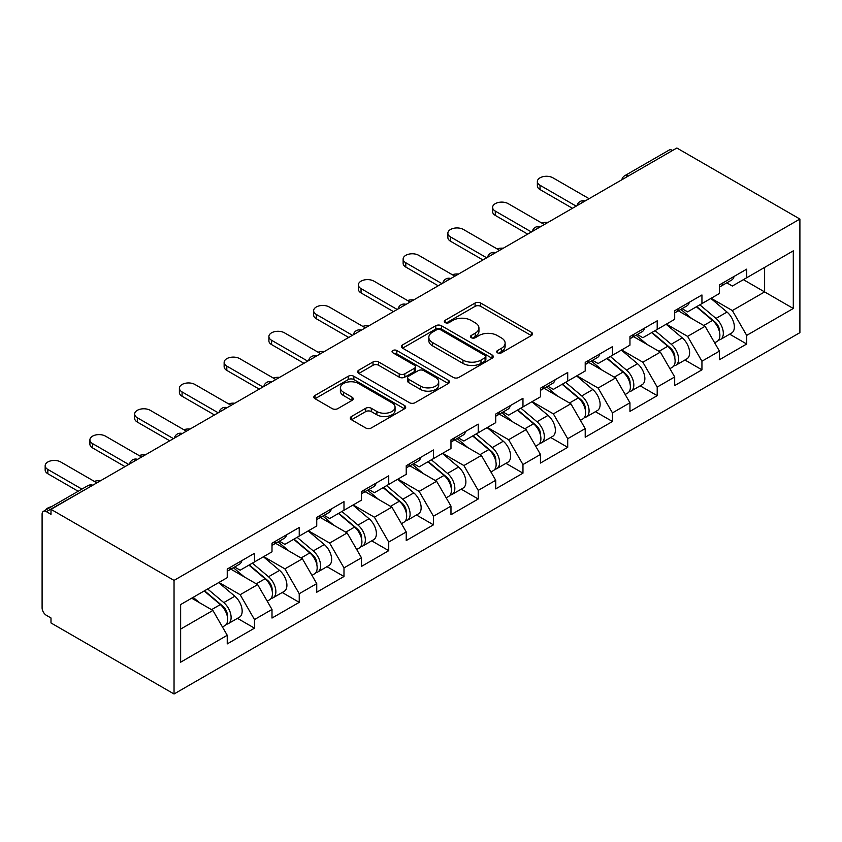 <?xml version="1.0" encoding="UTF-8"?>
<svg xmlns="http://www.w3.org/2000/svg" width="842" height="842" viewBox="0 0 842 842"><rect width="100%" height="100%" fill="white"/><g stroke="black" fill="none" stroke-linecap="round" stroke-linejoin="round"><path stroke-width="1.26" d="M497.517 352.819A2.789 1.61 0 0 0 501.464 352.819L531.376 335.548A3.978 2.294 0 0 0 532.544 333.927A3.978 2.294 0 0 0 531.376 332.295L480.698 303.036A3.978 2.294 0 0 0 475.067 303.036L445.155 320.307A2.789 1.61 0 0 0 444.334 321.444A2.789 1.61 0 0 0 445.155 322.591A2.789 1.61 0 0 0 449.091 322.591L452.964 320.349A12.746 7.357 0 0 1 470.983 320.349L475.204 322.791A12.746 7.357 0 0 1 478.94 327.991A12.746 7.357 0 0 1 475.204 333.19L471.341 335.432A2.789 1.61 0 0 0 470.52 336.568A2.789 1.61 0 0 0 471.341 337.705A2.789 1.61 0 0 0 475.277 337.705L479.151 335.474A12.746 7.357 0 0 1 497.169 335.474L501.39 337.905A12.746 7.357 0 0 1 505.126 343.104A12.746 7.357 0 0 1 501.39 348.314L497.517 350.546A2.789 1.61 0 0 0 496.706 351.682A2.789 1.61 0 0 0 497.517 352.819L497.517 350.546M351.472 416.495A3.978 2.294 0 0 0 350.304 418.127A3.978 2.294 0 0 0 351.472 419.748L365.691 427.957A3.978 2.294 0 0 0 371.322 427.957L404.539 408.78A3.978 2.294 0 0 0 405.707 407.149A3.978 2.294 0 0 0 404.539 405.528L353.861 376.269A3.978 2.294 0 0 0 348.23 376.269L315.013 395.445A3.978 2.294 0 0 0 313.845 397.077A3.978 2.294 0 0 0 315.013 398.698L332.19 408.612A3.978 2.294 0 0 0 337.821 408.612L352.03 400.403A3.978 2.294 0 0 0 353.198 398.782A3.978 2.294 0 0 0 352.03 397.15L343.515 392.235A10.651 6.147 0 0 1 340.4 387.888A10.651 6.147 0 0 1 346.978 382.205A10.651 6.147 0 0 1 358.576 383.542L391.94 402.802A10.651 6.147 0 0 1 395.066 407.149A10.651 6.147 0 0 1 388.488 412.833A10.651 6.147 0 0 1 376.879 411.496L371.322 408.286A3.978 2.294 0 0 0 365.691 408.286L351.472 416.495L351.472 419.748M50.994 509.347L676.852 148.013L799.9 219.046L174.041 580.391L50.994 509.347L50.994 514.315L46.405 511.662A6.083 3.515 -120 0 0 43.363 511.368A6.083 3.515 -120 0 0 42.1 514.146L42.1 607.882A6.083 3.515 -120 0 0 46.405 615.334L50.994 617.975L50.994 622.954L174.041 693.987L174.041 580.391M453.249 377.405A3.978 2.294 0 0 0 458.879 377.405L492.096 358.229A3.978 2.294 0 0 0 493.265 356.598A3.978 2.294 0 0 0 492.096 354.977L441.418 325.717A3.978 2.294 0 0 0 435.788 325.717L402.571 344.894A3.978 2.294 0 0 0 401.402 346.525A3.978 2.294 0 0 0 402.571 348.146L453.249 377.405M393.972 353.419A2.789 1.61 0 0 1 396.803 353.819L396.803 350.504L448.323 380.247A3.978 2.294 0 0 1 449.491 381.879A3.978 2.294 0 0 1 448.323 383.499L415.095 402.687A3.978 2.294 0 0 1 409.465 402.687L358.787 373.427L358.787 370.175A3.978 2.294 0 0 0 357.629 371.796A3.978 2.294 0 0 0 358.787 373.427M358.787 370.175L373.006 361.965A3.978 2.294 0 0 1 378.637 361.965L399.192 373.827A3.978 2.294 0 0 0 404.823 373.827L414.253 368.386A3.978 2.294 0 0 0 415.422 366.754A3.978 2.294 0 0 0 414.253 365.133L392.856 352.777A2.789 1.61 0 0 1 392.046 351.64A2.789 1.61 0 0 1 393.761 350.156A2.789 1.61 0 0 1 396.803 350.504M174.041 693.987L799.9 332.653L799.9 219.046M237.476 618.344L254.495 628.164L254.495 619.554L240.159 594.715L218.931 582.453M254.495 628.164L227.245 643.898L227.245 635.289L180.641 662.191L180.641 604.567L227.245 577.654L227.245 569.045L254.495 553.31L254.495 561.919L271.998 551.826L271.998 543.216L299.236 527.481L299.236 536.091L316.739 525.987L316.739 517.377L343.989 501.643L343.989 510.263L361.481 500.159L361.481 491.549L388.73 475.814L388.73 484.424L406.233 474.32L406.233 465.71L433.472 449.975L433.472 458.595L450.975 448.491L450.975 439.882L478.224 424.147L478.224 432.756L495.717 422.652L495.717 414.043L522.966 398.308L522.966 406.928L540.459 396.824L540.459 388.215L567.708 372.48L567.708 381.089L585.211 370.985L585.211 362.376L612.46 346.641L612.46 355.261L629.953 345.157L629.953 336.547L657.202 320.813L657.202 329.422L674.695 319.318L674.695 310.709L701.944 294.974L701.944 303.594L719.447 293.49L719.447 284.88L746.696 269.145L746.696 277.755L793.301 250.842L793.301 308.477L746.696 335.39L732.351 310.551L711.122 298.289M729.677 334.169L746.696 343.999L746.696 335.39M746.696 343.999L719.447 359.734L719.447 351.114L701.944 361.218L687.609 336.379L666.38 324.128M684.935 360.008L701.944 369.827L701.944 361.218M701.944 369.827L674.695 385.562L674.695 376.953L657.202 387.057L642.856 362.218L621.638 349.956M640.183 385.836L657.202 395.666L657.202 387.057M657.202 395.666L629.953 411.391L629.953 402.781L612.46 412.885L598.115 388.046L576.886 375.795M595.441 411.675L612.46 421.495L612.46 412.885M612.46 421.495L585.211 437.23L585.211 428.62L567.708 438.724L553.373 413.875L532.144 401.623M550.7 437.503L567.708 447.334L567.708 438.724M567.708 447.334L540.459 463.058L540.459 454.448L522.966 464.552L508.631 439.713L487.402 427.462M505.947 463.342L522.966 473.162L522.966 464.552M522.966 473.162L495.717 488.897L495.717 480.287L478.224 490.391L463.879 465.542L442.65 453.291M461.205 489.17L478.224 499.001L478.224 490.391M478.224 499.001L450.975 514.725L450.975 506.116L433.472 516.22L419.137 491.381L397.908 479.13M416.464 515.009L433.472 524.829L433.472 516.22M433.472 524.829L406.233 540.564L406.233 531.955L388.73 542.048L374.395 517.209L353.166 504.958M371.711 540.838L388.73 550.668L388.73 542.048M388.73 550.668L361.481 566.392L361.481 557.783L343.989 567.887L329.643 543.048L308.425 530.797M326.97 566.677L343.989 576.496L343.989 567.887M343.989 576.496L316.739 592.231L316.739 583.622L299.236 593.715L284.901 568.876L263.672 556.625M282.228 592.505L299.236 602.335L299.236 593.715M299.236 602.335L271.998 618.06L271.998 609.45L254.495 619.554M234.613 567.003L240.159 570.202L254.495 561.919M240.159 594.715L257.652 584.611L230.876 569.16M271.998 609.45L257.652 584.611M279.355 541.174L284.901 544.374L299.236 536.091M284.901 568.876L302.394 558.783L275.629 543.322M316.739 583.622L302.394 558.783M324.096 515.336L329.643 518.535L343.989 510.263M329.643 543.048L347.146 532.944L320.37 517.493M361.481 557.783L347.146 532.944M368.849 489.507L374.395 492.707L388.73 484.424M374.395 517.209L391.888 507.116L365.112 491.654M406.233 531.955L391.888 507.116M413.59 463.668L419.137 466.868L433.472 458.595M419.137 491.381L436.63 481.277L409.865 465.826M450.975 506.116L436.63 481.277M458.332 437.84L463.879 441.04L478.224 432.756M463.879 465.542L481.382 455.448L454.606 439.987M495.717 480.287L481.382 455.448M503.084 412.001L508.631 415.201L522.966 406.928M508.631 439.713L526.124 429.609L499.348 414.159M540.459 454.448L526.124 429.609M547.826 386.173L553.373 389.372L567.708 381.089M553.373 413.875L570.865 403.781L544.1 388.32M585.211 428.62L570.865 403.781M592.568 360.334L598.115 363.533L612.46 355.261M598.115 388.046L615.618 377.942L588.842 362.492M629.953 402.781L615.618 377.942M637.32 334.506L642.856 337.705L657.202 329.422M642.856 362.218L660.36 352.114L633.584 336.653M674.695 376.953L660.36 352.114M682.062 308.667L687.609 311.866L701.944 303.594M687.609 336.379L705.101 326.275L678.336 310.824M719.447 351.114L705.101 326.275M672.548 150.497L628.09 176.157M626.259 177.22A6.083 3.515 120 0 1 627.806 175.999A6.083 3.515 60 0 0 624.764 175.694L669.222 150.023A6.083 3.515 60 0 1 672.263 150.329M726.804 282.838L732.351 286.038L746.696 277.755M732.351 310.551L764.62 291.911L764.62 267.409L793.301 250.842M743.391 279.66L793.301 308.477M180.641 629.079L212.91 610.45L191.681 598.188M227.245 635.289L212.91 610.45M498.632 353.219L501.39 351.619A12.746 7.357 0 0 0 505.126 346.42L505.126 343.104M478.94 327.991L478.94 331.306A12.746 7.357 0 0 1 475.204 336.505L472.446 338.095M531.323 335.579L480.698 306.351A3.978 2.294 0 0 0 475.067 306.351L446.271 322.981M492.044 358.26L441.418 329.033A3.978 2.294 0 0 0 435.788 329.033L402.623 348.178M485.066 357.734A2.789 1.61 0 0 0 485.876 356.598A2.789 1.61 0 0 0 485.066 355.461L440.577 329.78A2.789 1.61 0 0 0 436.64 329.78L432.556 332.137A12.746 7.357 0 0 0 428.82 337.337A12.746 7.357 0 0 0 432.556 342.536L462.963 360.092A12.746 7.357 0 0 0 480.982 360.092L485.066 357.734L485.066 361.05A2.789 1.61 0 0 0 485.876 359.913L485.876 356.598M428.82 337.337L428.82 340.652A12.746 7.357 0 0 0 432.556 345.852L432.556 342.536M485.066 361.05L480.982 363.407A12.746 7.357 0 0 1 462.963 363.407L432.556 345.852M358.839 373.459L373.006 365.281L373.006 361.965M415.422 366.754L415.422 370.07A3.978 2.294 0 0 1 414.253 371.701L404.823 377.142A3.978 2.294 0 0 1 399.192 377.142L378.637 365.281A3.978 2.294 0 0 0 373.006 365.281M396.803 353.819L448.27 383.531M420.516 386.141A10.651 6.147 0 0 0 432.125 387.478A10.651 6.147 0 0 0 438.703 381.794A10.651 6.147 0 0 0 435.577 377.448L423.831 370.659A3.978 2.294 0 0 0 418.2 370.659L408.759 376.1A3.978 2.294 0 0 0 407.602 377.732A3.978 2.294 0 0 0 408.759 379.353L420.516 386.141L420.516 389.457A10.651 6.147 0 0 0 432.125 390.783A10.651 6.147 0 0 0 438.703 385.11L438.703 381.794M407.602 377.732L407.602 381.047A3.978 2.294 0 0 0 408.759 382.668L408.759 379.353M420.516 389.457L408.759 382.668M395.066 407.149L395.066 410.464A10.651 6.147 0 0 1 388.488 416.148A10.651 6.147 0 0 1 376.879 414.811L371.322 411.601A3.978 2.294 0 0 0 365.691 411.601L351.524 419.779M340.4 387.888L340.4 391.204A10.651 6.147 0 0 0 343.515 395.551L343.515 392.235M351.977 400.434L343.515 395.551M404.486 408.812L353.861 379.584A3.978 2.294 0 0 0 348.23 379.584L315.066 398.729M548.026 222.383A9.125 5.273 0 0 0 541.806 223.056M716.037 322.981L714.027 321.823M718.594 340.052A13.388 7.725 -120 0 0 720.542 339.442A13.388 7.725 -120 0 0 722.952 330.096A13.388 7.725 -120 0 0 715.984 318.434L699.839 304.815M720.542 339.442L731.582 333.064A13.388 7.725 -120 0 0 733.992 323.717A13.388 7.725 -120 0 0 727.025 312.056L710.88 298.436M696.723 306.604L715.142 322.139A8.115 4.684 60 0 1 719.521 332.137M714.669 342.841L717.1 341.431A13.388 7.725 -120 0 0 719.51 332.074A13.388 7.725 -120 0 0 712.532 320.413L696.397 306.793M691.735 318.56L680.841 309.372M589.084 198.68L552.941 177.82A9.125 5.273 0 0 0 542.995 176.673A9.125 5.273 0 0 0 537.364 181.546A9.125 5.273 0 0 0 540.038 185.272L540.038 189.576A9.125 5.273 180 0 1 537.364 185.85L537.364 181.546M719.594 284.796A13.388 7.725 60 0 1 719.447 285.322M572.444 208.29L540.038 189.576M723.036 282.807A13.388 7.725 60 0 1 720.542 286.448A13.388 7.725 60 0 1 719.447 286.901M734.077 276.429A13.388 7.725 60 0 1 731.582 280.081L720.542 286.448M576.17 206.132L540.038 185.272M503.274 248.222A9.125 5.273 0 0 0 497.064 248.895M671.284 348.82L669.274 347.662M673.853 365.881A13.388 7.725 -120 0 0 675.8 365.281A13.388 7.725 -120 0 0 678.21 355.924A13.388 7.725 -120 0 0 671.232 344.262L655.087 330.643M675.8 365.281L686.84 358.902A13.388 7.725 -120 0 0 689.251 349.546A13.388 7.725 -120 0 0 682.273 337.884L666.138 324.265M651.982 332.443L670.4 347.978A8.115 4.684 60 0 1 674.779 357.966M669.916 368.67L672.358 367.259A13.388 7.725 -120 0 0 674.758 357.913A13.388 7.725 -120 0 0 667.79 346.251L651.645 332.632M646.993 344.399L636.099 335.2M458.532 274.05A9.125 5.273 0 0 0 452.322 274.724M626.543 374.648L624.532 373.49M629.111 391.719A13.388 7.725 -120 0 0 631.058 391.109A13.388 7.725 -120 0 0 633.458 381.752A13.388 7.725 -120 0 0 626.49 370.101L610.345 356.471M631.058 391.109L642.099 384.731A13.388 7.725 -120 0 0 644.498 375.385A13.388 7.725 -120 0 0 637.531 363.723L621.385 350.104M607.24 358.271L625.648 373.806A8.115 4.684 60 0 1 630.027 383.805M625.174 394.509L627.616 393.098A13.388 7.725 -120 0 0 630.016 383.742A13.388 7.725 -120 0 0 623.048 372.08L606.903 358.46M602.251 370.227L591.358 361.039M413.79 299.889A9.125 5.273 0 0 0 407.57 300.562M581.801 400.487L579.791 399.329M584.359 417.548A13.388 7.725 -120 0 0 586.306 416.948A13.388 7.725 -120 0 0 588.716 407.591A13.388 7.725 -120 0 0 581.748 395.929L565.603 382.31M586.306 416.948L597.357 410.57A13.388 7.725 -120 0 0 599.757 401.213A13.388 7.725 -120 0 0 592.789 389.551L576.644 375.932M562.488 384.11L580.906 399.645A8.115 4.684 60 0 1 585.285 409.633M580.433 420.337L582.864 418.927A13.388 7.725 -120 0 0 585.274 409.58A13.388 7.725 -120 0 0 578.307 397.919L562.161 384.299M557.499 396.066L546.605 386.867M369.049 325.717A9.125 5.273 0 0 0 362.828 326.391M537.049 426.315L535.038 425.157M539.617 443.376A13.388 7.725 -120 0 0 541.564 442.776A13.388 7.725 -120 0 0 543.974 433.42A13.388 7.725 -120 0 0 536.996 421.758L520.851 408.138M541.564 442.776L552.605 436.398A13.388 7.725 -120 0 0 555.015 427.052A13.388 7.725 -120 0 0 548.037 415.39L531.902 401.771M517.746 409.938L536.165 425.473A8.115 4.684 60 0 1 540.543 435.472M535.68 446.176L538.122 444.765A13.388 7.725 -120 0 0 540.532 435.409A13.388 7.725 -120 0 0 533.554 423.747L517.409 410.128M512.757 421.895L501.864 412.706M324.296 351.556A9.125 5.273 0 0 0 318.087 352.219M492.307 452.154L490.297 450.986M494.875 469.215A13.388 7.725 -120 0 0 496.822 468.615A13.388 7.725 -120 0 0 499.222 459.258A13.388 7.725 -120 0 0 492.254 447.597L476.109 433.977M496.822 468.615L507.863 462.237A13.388 7.725 -120 0 0 510.263 452.88A13.388 7.725 -120 0 0 503.295 441.219L487.15 427.599M473.004 435.777L491.412 451.312A8.115 4.684 60 0 1 495.791 461.3M490.939 472.004L493.38 470.594A13.388 7.725 -120 0 0 495.78 461.248A13.388 7.725 -120 0 0 488.813 449.586L472.667 435.967M468.015 447.733L457.122 438.535M544.332 224.519L508.2 203.648A9.125 5.273 0 0 0 498.253 202.512A9.125 5.273 0 0 0 492.612 207.374A9.125 5.273 0 0 0 495.285 211.1L495.285 215.405A9.125 5.273 180 0 1 492.612 211.679L492.612 207.374M674.852 310.624A13.388 7.725 60 0 1 674.695 311.151M527.702 234.118L495.285 215.405M678.294 308.635A13.388 7.725 60 0 1 675.8 312.287A13.388 7.725 60 0 1 674.695 312.74M689.335 302.257A13.388 7.725 60 0 1 686.84 305.909L675.8 312.287M531.428 231.971L495.285 211.1M499.59 250.348L463.447 229.487A9.125 5.273 0 0 0 453.501 228.34A9.125 5.273 0 0 0 447.87 233.213A9.125 5.273 0 0 0 450.544 236.939L450.544 241.244A9.125 5.273 180 0 1 447.87 237.518L447.87 233.213M630.1 336.453A13.388 7.725 60 0 1 629.953 336.989M482.95 259.957L450.544 241.244M633.542 334.474A13.388 7.725 60 0 1 631.058 338.116A13.388 7.725 60 0 1 629.953 338.568M644.593 328.096A13.388 7.725 60 0 1 642.099 331.737L631.058 338.116M486.687 257.799L450.544 236.939M454.848 276.187L418.706 255.315A9.125 5.273 0 0 0 408.759 254.179A9.125 5.273 0 0 0 403.129 259.041A9.125 5.273 0 0 0 405.802 262.767L405.802 267.072A9.125 5.273 180 0 1 403.129 263.346L403.129 259.041M585.358 362.292A13.388 7.725 60 0 1 585.211 362.818M438.208 285.785L405.802 267.072M588.8 360.302A13.388 7.725 60 0 1 586.306 363.954A13.388 7.725 60 0 1 585.211 364.407M599.841 353.924A13.388 7.725 60 0 1 597.357 357.576L586.306 363.954M441.934 283.638L405.802 262.767M410.096 302.015L373.964 281.154A9.125 5.273 0 0 0 364.018 280.007A9.125 5.273 0 0 0 358.376 284.88A9.125 5.273 0 0 0 361.05 288.606L361.05 292.911A9.125 5.273 180 0 1 358.376 289.185L358.376 284.88M540.617 388.12A13.388 7.725 60 0 1 540.459 388.657M393.467 311.624L361.05 292.911M544.058 386.141A13.388 7.725 60 0 1 541.564 389.783A13.388 7.725 60 0 1 540.459 390.235M555.099 379.763A13.388 7.725 60 0 1 552.605 383.405L541.564 389.783M397.192 309.467L361.05 288.606M365.354 327.854L329.211 306.983A9.125 5.273 0 0 0 319.265 305.846A9.125 5.273 0 0 0 313.634 310.709A9.125 5.273 0 0 0 316.308 314.434L316.308 318.739A9.125 5.273 180 0 1 313.634 315.013L313.634 310.709M495.864 413.959A13.388 7.725 60 0 1 495.717 414.485M348.714 337.453L316.308 318.739M499.306 411.97A13.388 7.725 60 0 1 496.822 415.622A13.388 7.725 60 0 1 495.717 416.074M510.357 405.591A13.388 7.725 60 0 1 507.863 409.244L496.822 415.622M352.451 335.305L316.308 314.434M279.555 377.384A9.125 5.273 0 0 0 273.334 378.058M447.565 477.982L445.555 476.825M450.123 495.043A13.388 7.725 -120 0 0 452.07 494.443A13.388 7.725 -120 0 0 454.48 485.087A13.388 7.725 -120 0 0 447.512 473.425L431.367 459.806M452.07 494.443L463.121 488.065A13.388 7.725 -120 0 0 465.521 478.719A13.388 7.725 -120 0 0 458.553 467.057L442.408 453.438M428.252 461.605L446.67 477.14A8.115 4.684 60 0 1 451.049 487.139M446.197 497.843L448.628 496.433A13.388 7.725 -120 0 0 451.038 487.076A13.388 7.725 -120 0 0 444.071 475.414L427.925 461.795M423.273 473.562L412.37 464.374M320.613 353.682L284.47 332.822A9.125 5.273 0 0 0 274.524 331.674A9.125 5.273 0 0 0 268.893 336.547A9.125 5.273 0 0 0 271.566 340.273L271.566 344.578A9.125 5.273 180 0 1 268.893 340.852L268.893 336.547M451.123 439.787A13.388 7.725 60 0 1 450.975 440.324M303.973 363.291L271.566 344.578M454.564 437.808A13.388 7.725 60 0 1 452.07 441.45A13.388 7.725 60 0 1 450.975 441.903M465.605 431.43A13.388 7.725 60 0 1 463.121 435.072L452.07 441.45M307.698 361.134L271.566 340.273M234.813 403.223A9.125 5.273 0 0 0 228.592 403.886M402.813 503.821L400.803 502.653M405.381 520.882A13.388 7.725 -120 0 0 407.328 520.282A13.388 7.725 -120 0 0 409.738 510.926A13.388 7.725 -120 0 0 402.76 499.264L386.615 485.645M407.328 520.282L418.369 513.904A13.388 7.725 -120 0 0 420.779 504.547A13.388 7.725 -120 0 0 413.801 492.886L397.666 479.266M383.51 487.434L401.929 502.979A8.115 4.684 60 0 1 406.307 512.967M401.445 523.671L403.886 522.261A13.388 7.725 -120 0 0 406.297 512.915A13.388 7.725 -120 0 0 399.318 501.253L383.173 487.634M378.521 499.401L367.628 490.202M275.86 379.521L239.728 358.65A9.125 5.273 0 0 0 229.782 357.513A9.125 5.273 0 0 0 224.14 362.376A9.125 5.273 0 0 0 226.814 366.102L226.814 370.406A9.125 5.273 180 0 1 224.14 366.68L224.14 362.376M406.381 465.626A13.388 7.725 60 0 1 406.233 466.152M259.231 389.12L226.814 370.406M409.822 463.637A13.388 7.725 60 0 1 407.328 467.289A13.388 7.725 60 0 1 406.233 467.742M420.863 457.259A13.388 7.725 60 0 1 418.369 460.911L407.328 467.289M262.957 386.973L226.814 366.102M190.06 429.052A9.125 5.273 0 0 0 183.851 429.725M358.071 529.65L356.061 528.492M360.639 546.711A13.388 7.725 -120 0 0 362.586 546.111A13.388 7.725 -120 0 0 364.986 536.754A13.388 7.725 -120 0 0 358.018 525.092L341.873 511.473M362.586 546.111L373.627 539.733A13.388 7.725 -120 0 0 376.027 530.386A13.388 7.725 -120 0 0 369.059 518.725L352.914 505.105M338.768 513.273L357.176 528.808A8.115 4.684 60 0 1 361.555 538.806M356.703 549.51L359.145 548.1A13.388 7.725 -120 0 0 361.544 538.743A13.388 7.725 -120 0 0 354.577 527.081L338.431 513.462M333.779 525.229L322.886 516.041M231.118 405.349L194.976 384.489A9.125 5.273 0 0 0 185.03 383.342A9.125 5.273 0 0 0 179.399 388.215A9.125 5.273 0 0 0 182.072 391.94L182.072 396.245A9.125 5.273 180 0 1 179.399 392.519L179.399 388.215M361.628 491.454A13.388 7.725 60 0 1 361.481 491.991M214.478 414.959L182.072 396.245M365.07 489.476A13.388 7.725 60 0 1 362.586 493.117A13.388 7.725 60 0 1 361.481 493.57M376.121 483.097A13.388 7.725 60 0 1 373.627 486.739L362.586 493.117M218.215 412.801L182.072 391.94M145.319 454.89A9.125 5.273 0 0 0 139.098 455.554M313.329 555.488L311.319 554.32M315.887 572.549A13.388 7.725 -120 0 0 317.834 571.95A13.388 7.725 -120 0 0 320.244 562.593A13.388 7.725 -120 0 0 313.277 550.931L297.131 537.312M317.834 571.95L328.885 565.571A13.388 7.725 -120 0 0 331.285 556.215A13.388 7.725 -120 0 0 324.317 544.553L308.172 530.934M294.016 539.101L312.435 554.646A8.115 4.684 60 0 1 316.813 564.635M311.961 575.339L314.392 573.928A13.388 7.725 -120 0 0 316.803 564.582A13.388 7.725 -120 0 0 309.835 552.92L293.69 539.301M289.038 551.068L278.144 541.869M186.377 431.188L150.234 410.317A9.125 5.273 0 0 0 140.288 409.18A9.125 5.273 0 0 0 134.657 414.043A9.125 5.273 0 0 0 137.33 417.769L137.33 422.074A9.125 5.273 180 0 1 134.657 418.348L134.657 414.043M316.887 517.293A13.388 7.725 60 0 1 316.739 517.819M169.737 440.787L137.33 422.074M320.328 515.304A13.388 7.725 60 0 1 317.834 518.956A13.388 7.725 60 0 1 316.739 519.409M331.369 508.926A13.388 7.725 60 0 1 328.885 512.578L317.834 518.956M173.463 438.64L137.33 417.769M100.577 480.719A9.125 5.273 0 0 0 94.357 481.392M268.577 581.317L266.577 580.159M271.145 598.378A13.388 7.725 -120 0 0 273.092 597.778A13.388 7.725 -120 0 0 275.502 588.421A13.388 7.725 -120 0 0 268.524 576.759L252.379 563.14M273.092 597.778L284.133 591.4A13.388 7.725 -120 0 0 286.543 582.054A13.388 7.725 -120 0 0 279.565 570.392L263.43 556.773M249.274 564.94L267.693 580.475A8.115 4.684 60 0 1 272.071 590.474M267.209 601.177L269.65 599.767A13.388 7.725 -120 0 0 272.061 590.41A13.388 7.725 -120 0 0 265.083 578.749L248.937 565.129M244.285 576.896L233.392 567.708M141.624 457.017L105.492 436.156A9.125 5.273 0 0 0 95.546 435.009A9.125 5.273 0 0 0 89.905 439.882A9.125 5.273 0 0 0 92.578 443.608L92.578 447.912A9.125 5.273 180 0 1 89.905 444.187L89.905 439.882M272.145 543.122A13.388 7.725 60 0 1 271.998 543.658M124.995 466.626L92.578 447.912M275.587 541.143A13.388 7.725 60 0 1 273.092 544.785A13.388 7.725 60 0 1 271.998 545.237M286.627 534.765A13.388 7.725 60 0 1 284.133 538.406L273.092 544.785M128.721 464.468L92.578 443.608M51.32 506.768A9.125 5.273 0 0 0 45.657 510.031M223.835 607.145L221.825 605.987M226.403 624.217A13.388 7.725 -120 0 0 228.35 623.606A13.388 7.725 -120 0 0 230.75 614.26A13.388 7.725 -120 0 0 223.783 602.598L207.637 588.979M228.35 623.606L239.391 617.239A13.388 7.725 -120 0 0 241.791 607.882A13.388 7.725 -120 0 0 234.823 596.22L218.678 582.601M204.532 590.768L222.941 606.303A8.115 4.684 60 0 1 227.319 616.302M222.467 627.006L224.909 625.595A13.388 7.725 -120 0 0 227.308 616.249A13.388 7.725 -120 0 0 220.341 604.588L204.196 590.968M199.543 602.725L193.155 597.336M96.883 482.855L60.74 461.984A9.125 5.273 0 0 0 50.794 460.848A9.125 5.273 0 0 0 45.163 465.71A9.125 5.273 0 0 0 47.836 469.436L47.836 473.741A9.125 5.273 180 0 1 45.163 470.015L45.163 465.71M227.393 568.96A13.388 7.725 60 0 1 227.245 569.487M78.18 491.265L47.836 473.741M230.834 566.971A13.388 7.725 60 0 1 228.35 570.623A13.388 7.725 60 0 1 227.245 571.076M241.886 560.593A13.388 7.725 60 0 1 239.391 564.245L228.35 570.623M81.906 489.107L47.836 469.436M91.146 486.16L46.405 511.662M92.409 485.434A6.083 3.515 -60 0 0 90.862 485.992A6.083 3.515 -120 0 0 87.821 485.697L43.363 511.368M581.517 203.048A6.083 3.515 120 0 1 583.053 201.827A6.083 3.515 -60 0 1 584.601 201.27M536.764 228.887A6.083 3.515 120 0 1 538.312 227.666A6.083 3.515 -60 0 1 539.859 227.098M492.023 254.716A6.083 3.515 120 0 1 493.57 253.495A6.083 3.515 -60 0 1 495.117 252.937M447.281 280.554A6.083 3.515 120 0 1 448.818 279.333A6.083 3.515 -60 0 1 450.365 278.765M402.529 306.383A6.083 3.515 120 0 1 404.076 305.162A6.083 3.515 -60 0 1 405.623 304.604M357.787 332.222A6.083 3.515 120 0 1 359.334 331.001A6.083 3.515 -60 0 1 360.881 330.432M313.045 358.05A6.083 3.515 120 0 1 314.582 356.829A6.083 3.515 -60 0 1 316.129 356.271M268.293 383.889A6.083 3.515 120 0 1 269.84 382.668A6.083 3.515 -60 0 1 271.387 382.1M223.551 409.717A6.083 3.515 120 0 1 225.098 408.496A6.083 3.515 -60 0 1 226.645 407.938M178.809 435.556A6.083 3.515 120 0 1 180.356 434.335A6.083 3.515 -60 0 1 181.893 433.767M134.057 461.384A6.083 3.515 120 0 1 135.604 460.164A6.083 3.515 -60 0 1 137.151 459.606M501.39 351.619L501.39 348.314M471.341 337.705L471.341 335.432M475.204 336.505L475.204 333.19M445.155 322.591L445.155 320.307M475.067 306.351L475.067 303.036M480.698 306.351L480.698 303.036M531.376 335.548L531.376 332.295M402.571 348.146L402.571 344.894M435.788 329.033L435.788 325.717M441.418 329.033L441.418 325.717M492.096 358.229L492.096 354.977M462.963 363.407L462.963 360.092M480.982 363.407L480.982 360.092M378.637 365.281L378.637 361.965M399.192 377.142L399.192 373.827M404.823 377.142L404.823 373.827M414.253 371.701L414.253 368.386M448.323 383.499L448.323 380.247M365.691 411.601L365.691 408.286M371.322 411.601L371.322 408.286M376.879 414.811L376.879 411.496M352.03 400.403L352.03 397.15M315.013 398.698L315.013 395.445M348.23 379.584L348.23 376.269M353.861 379.584L353.861 376.269M404.539 408.78L404.539 405.528M715.984 318.434L727.025 312.056M703.744 325.496L712.532 320.413M671.232 344.262L682.273 337.884M659.002 351.325L667.79 346.251M626.49 370.101L637.531 363.723M614.25 377.163L623.048 372.08M581.748 395.929L592.789 389.551M569.508 402.992L578.307 397.919M536.996 421.758L548.037 415.39M524.766 428.831L533.554 423.747M492.254 447.597L503.295 441.219M480.014 454.659L488.813 449.586M447.512 473.425L458.553 467.057M435.272 480.498L444.071 475.414M402.76 499.264L413.801 492.886M390.53 506.326L399.318 501.253M358.018 525.092L369.059 518.725M345.778 532.165L354.577 527.081M313.277 550.931L324.317 544.553M301.036 557.993L309.835 552.92M268.524 576.759L279.565 570.392M256.294 583.822L265.083 578.749M223.783 602.598L234.823 596.22M211.542 609.661L220.341 604.588M624.764 175.694A6.083 6.083 0 0 0 621.838 179.767M585.011 201.038A6.083 6.083 0 0 0 577.096 205.606M540.259 226.866A6.083 6.083 0 0 0 532.344 231.434M495.517 252.705A6.083 6.083 0 0 0 487.602 257.273M450.775 278.534A6.083 6.083 0 0 0 442.86 283.101M406.023 304.372A6.083 6.083 0 0 0 398.108 308.94M361.281 330.201A6.083 6.083 0 0 0 353.366 334.769M316.539 356.04A6.083 6.083 0 0 0 308.625 360.608M271.798 381.868A6.083 6.083 0 0 0 263.872 386.436M227.045 407.696A6.083 6.083 0 0 0 219.13 412.275M182.304 433.535A6.083 6.083 0 0 0 174.389 438.103M137.562 459.364A6.083 6.083 0 0 0 129.636 463.942M92.809 485.202A6.083 6.083 0 0 0 87.821 485.697"/></g></svg>
